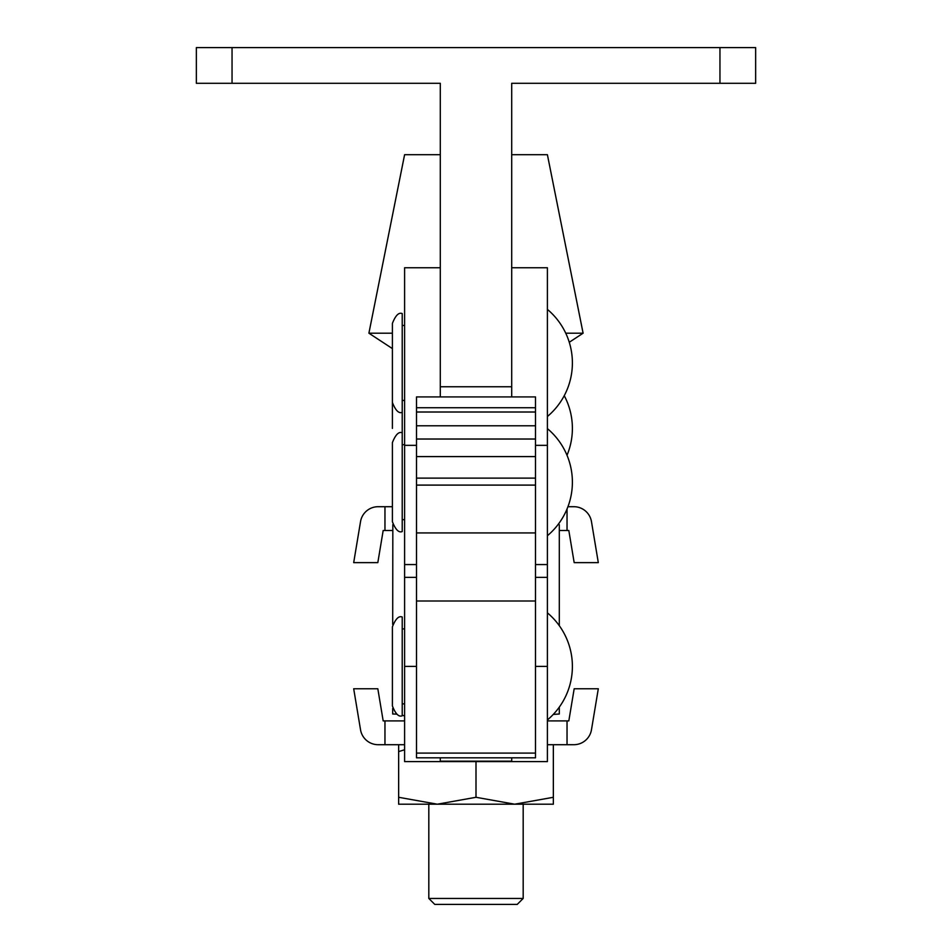 <?xml version="1.0" encoding="UTF-8"?>
<svg xmlns="http://www.w3.org/2000/svg" width="952" height="952" viewBox="0 0 952 952"><rect width="100%" height="100%" fill="white"/><g stroke="black" fill="none" stroke-linecap="round" stroke-linejoin="round"><path stroke-width="1.43" d="M402.22 482.164L402.22 531.549C398.805 532.965 395.532 529.693 392.402 521.732L392.402 442.597C395.532 434.636 398.805 431.363 402.22 432.779L402.22 482.164M402.22 412.335C398.805 413.751 395.532 410.479 392.402 402.517L392.402 323.382C395.532 315.421 398.805 312.149 402.22 313.565L402.22 432.779M547.4 309.4A69.865 69.865 0 0 1 547.4 416.5M547.4 428.614A69.865 69.865 0 0 1 547.4 535.714M440.3 267.75L404.6 267.75L404.6 577.364L416.5 577.364M511.7 267.75L547.4 267.75L547.4 577.364L535.5 577.364M564.25 395.675A69.865 69.865 0 0 1 567.011 455.282M402.22 666.4L402.22 715.785C398.805 717.201 395.532 713.929 392.402 705.967L392.402 626.832C395.532 618.871 398.805 615.599 402.22 617.015L402.22 666.4M547.4 612.85A69.865 69.865 0 0 1 547.4 719.95M440.3 757.816L440.3 761.6L404.6 761.6L404.6 577.364M392.7 714L393.545 714L392.7 714L392.7 708.371M392.7 624.429L392.831 524.611M553.267 714.428L559.3 714L559.3 707.122M559.3 625.678L559.3 524.719L558.467 524.016M511.7 757.816L511.7 761.6L547.4 761.6L547.4 577.364M393.545 714L396.829 714.167M402.22 715.19L404.6 715.94M719.95 83.3L719.95 47.6L755.65 47.6L755.65 83.3L511.7 83.3L511.7 396.913M719.95 47.6L196.35 47.6L196.35 83.3L232.05 83.3L232.05 47.6M232.05 83.3L440.3 83.3L440.3 396.913M523.183 898.45L517.233 904.4L434.767 904.4L428.817 898.45L523.183 898.45L523.183 804.202L514.675 804.202L553.35 797.288L553.35 744.702M404.6 749.748L398.65 751.616L398.65 797.288L437.325 804.202L428.817 804.202L428.817 898.45M392.402 348.599L368.9 333.2L404.6 154.7L440.3 154.7M511.7 154.7L547.4 154.7L583.1 333.2L565.738 333.2M368.9 333.2L392.402 333.2M569.26 342.268L583.1 333.2M559.3 530.502L568.82 530.502L574.175 562.632L598.308 562.632L591.466 521.613A17.85 17.85 0 0 0 573.866 506.702L567.939 506.702M384.965 530.502L384.965 506.702L378.134 506.702A17.85 17.85 0 0 0 360.534 521.613L353.692 562.632L377.825 562.632L383.18 530.502L392.7 530.502M384.965 506.702L392.402 506.702M567.035 508.999L567.035 530.502M398.65 751.616L398.65 744.702M398.65 797.288L398.65 804.202L437.325 804.202L476 797.288L476 761.6M476 797.288L514.675 804.202L553.35 804.202L553.35 797.288M437.325 804.202L514.675 804.202M567.035 744.702L573.866 744.702A17.85 17.85 0 0 0 591.466 729.791L598.308 688.772L574.175 688.772L568.82 720.902L567.035 720.902L567.035 744.702L547.4 744.702M404.6 744.702L384.965 744.702L384.965 720.902L383.18 720.902L377.825 688.772L353.692 688.772L360.534 729.791A17.85 17.85 0 0 0 378.134 744.702L384.965 744.702M567.035 720.902L547.4 720.902M404.6 720.902L384.965 720.902M511.7 761.16L440.3 761.16M416.5 532.93L535.5 532.93L535.5 396.913L416.5 396.913L416.5 757.816L535.5 757.816L535.5 753.103L416.5 753.103M535.5 532.93L535.5 601.01L416.5 601.01M535.5 601.01L535.5 753.103M404.6 564.56L416.5 564.56M404.6 445.346L416.5 445.346M547.4 445.346L535.5 445.346M547.4 564.56L535.5 564.56M404.6 666.4L416.5 666.4M535.5 666.4L547.4 666.4M511.7 386.75L440.3 386.75M535.5 425.782L416.5 425.782M535.5 456.591L416.5 456.591M535.5 485.103L416.5 485.103M535.5 407.73L416.5 407.73M402.22 519.649L404.6 519.649M402.22 400.435L404.6 400.435M402.22 325.465L404.6 325.465M402.22 444.679L404.6 444.679M402.22 703.885L404.6 703.885M392.402 428.4L392.402 402.506M402.22 628.915L404.6 628.915M511.7 761.6L440.3 761.6M535.5 412.014L416.5 412.014M535.5 439.027L416.5 439.027M535.5 478.118L416.5 478.118"/></g></svg>
